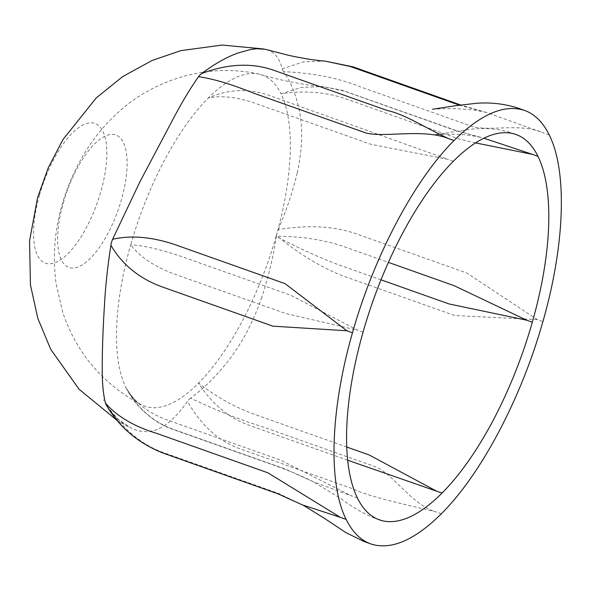 <?xml version="1.0" encoding="UTF-8"?>
<svg xmlns="http://www.w3.org/2000/svg" width="591" height="591" viewBox="0 0 591 591"><rect width="100%" height="100%" fill="white"/><g stroke="black" fill="none" stroke-linecap="round" stroke-linejoin="round"><path stroke-width="0.44" stroke-dasharray="2.96 2.22" d="M125.942 387.622L133.795 400.447C145.105 414.631 158.233 424.331 173.178 429.531L276.544 466.159C291.186 471.515 303.412 476.693 313.215 481.695L351.859 496.056L280.688 460.182L169.654 420.822C149.22 413.907 134.615 402.767 125.831 387.408L126.105 387.955C132.517 397.95 137.097 403.232 139.845 403.779M475.585 142.904L459.244 139.055L348.21 99.702C327.746 92.152 305.34 90.172 280.998 93.755A175.675 68.017 109.5 0 0 264.081 75.788A175.675 68.017 109.5 0 0 260.372 74.451A175.675 68.017 109.5 0 0 258.814 74.067A175.675 68.017 109.5 0 0 236.164 77.428A175.675 68.017 109.5 0 0 208.268 98.017C222.305 95.018 239.436 97.308 259.648 104.895L370.683 144.248L447.786 159.311L269.119 95.373C248.471 88.222 228.192 89.108 208.268 98.017A175.675 68.017 109.5 0 0 179.841 134.046A175.675 68.017 109.5 0 0 150.07 190.398A175.675 68.017 109.5 0 0 130.685 244.844C139.631 256.745 154.281 266.519 174.648 274.165L285.682 313.518L357.503 330.162L290.868 295.293L179.841 255.94C159.238 249.114 142.852 245.42 130.685 244.844A175.675 68.017 109.5 0 0 119.175 298.839A175.675 68.017 109.5 0 0 117.314 353.551A175.675 68.017 109.5 0 0 125.831 387.408C137.267 408.174 153.298 422.21 173.931 429.531L284.958 468.892L313.208 481.695L340.719 498.472C351.401 506.568 362.253 512.936 373.268 517.598L377.885 519.275M347.656 460.212L248.745 425.151C228.532 417.807 211.8 403.808 198.561 383.145C217.687 397.891 237.567 408.721 258.215 415.636L346.725 447.01M125.831 387.408A175.675 68.017 109.5 0 0 139.816 403.838A175.675 68.017 109.5 0 0 141.574 404.813A175.675 68.017 109.5 0 0 142.749 405.374A175.675 68.017 109.5 0 0 170.659 403.742A175.675 68.017 109.5 0 0 198.561 383.145A175.675 68.017 109.5 0 0 226.988 347.124A175.675 68.017 109.5 0 0 256.76 290.772A175.675 68.017 109.5 0 0 276.145 236.319C300.346 236.178 322.701 239.525 343.216 246.358L388.413 262.382M381.003 279.824L338.022 264.591C317.751 256.908 297.125 247.489 276.145 236.319A175.675 68.017 109.5 0 0 287.647 182.331A175.675 68.017 109.5 0 0 289.516 127.612A175.675 68.017 109.5 0 0 280.998 93.755L301.735 87.357L322.76 86.582L343.932 90.992L454.967 130.345L483.881 138.213M63.289 202.927A70.27 27.208 -70.5 0 1 111.418 134.393A70.27 27.208 -70.5 0 1 121.473 199.522A70.27 27.208 -70.5 0 1 73.343 268.055A70.27 27.208 -70.5 0 1 63.289 202.927M106.469 405.315A25.539 7.986 -150.3 0 0 106.934 406.054C123.947 430.462 143.783 446.323 166.44 453.629L277.91 493.153L301.935 504.684M441.329 513.801A328.522 159.747 6 0 0 435.752 511.821C410.147 505.504 369.323 497.083 352.731 488.764L241.261 449.241C219.342 441.891 201.413 425.919 187.465 401.333C179.509 412.813 171.449 421.154 163.293 426.37M106.934 406.054L117.631 418.827L131.35 428.239C142.394 433.262 153.032 432.627 163.286 426.34M325.235 61.139L303.641 61.863L282.18 68.829C280.001 60.016 276.004 54.084 270.198 51.055L266.452 49.585M459.318 105.139L486.674 112.549L543.668 132.982C519.984 122.485 490.279 131.941 471.736 126.326L360.259 86.811C338.414 77.968 312.861 72.937 283.591 71.71C290.853 82.119 296.091 95.003 299.305 110.362M549.246 134.962A328.522 69.568 24.7 0 1 543.668 132.982M261.813 297.059C253.45 321.622 242.103 343.127 227.757 361.566C215.914 376.452 203.526 388.656 190.597 398.186C216.675 410.575 240.929 420.194 263.342 427.049L374.82 466.565C393.059 473.221 411.173 504.47 435.752 511.821M190.597 398.186A25.539 15.233 4.1 0 0 187.465 401.333M537.315 319.613L454.634 315.513L343.157 275.997C321.534 267.649 299.312 254.182 276.499 235.602A25.539 23.559 84.8 0 1 278.221 229.574C307.689 224.787 333.368 226.087 355.265 233.482L466.742 272.99L537.315 319.613A328.522 290.092 71.7 0 0 542.893 321.593M297.192 172.986C302.289 150.166 302.998 129.289 299.327 110.354M278.221 229.574C286.48 210.344 292.804 191.484 297.177 172.986M282.18 68.829A25.539 8.666 -154.1 0 0 283.591 71.71M276.499 235.602C273.308 256.605 268.417 277.098 261.828 297.081M39.494 195.156A74.111 28.693 109.5 0 0 68.128 253.495A74.111 28.693 109.5 0 0 102.9 131.416A74.111 28.693 109.5 0 0 39.494 195.156M357.407 498.021L351.682 495.989M453.334 161.277L447.786 159.311M363.059 332.127L357.503 330.162M260.358 74.503C282.188 80.768 302.998 84.794 322.797 86.582M480.291 137.311C462.118 133.337 449.714 134.364 442.681 134.327L434.754 134.704L461.187 130.67C479.338 127.383 495.494 127.937 509.656 132.332L514.429 133.987M480.335 137.304L456.215 130.537L342.108 90.231L322.76 86.582M258.814 74.067C207.855 62.668 152.308 79.349 115.127 115.223C103.883 125.905 94.161 137.806 85.961 150.927C75.471 167.741 67.522 185.685 62.092 204.767C54.571 230.623 52.562 256.922 56.064 283.658L62.735 312.38C76.749 353.588 103.026 384.401 141.574 404.813M340.231 517.288L339.795 517.125M302.481 504.891L303.456 505.357M128.284 426.643C125.949 425.66 122.012 422.705 116.486 417.778C111.81 413.323 107.473 407.332 103.462 399.797M486.482 112.519C465.819 107.119 437.879 108.847 432.442 109.269M486.674 112.549L460.566 104.962M116.863 420.231L129.673 427.433M265.27 49.326L263.63 48.964"/><path stroke-width="0.89" d="M442.038 493.064A204.427 79.142 -70.5 0 1 380.139 520.102A204.427 79.142 -70.5 0 1 357.407 498.021A204.427 79.142 -70.5 0 1 363.059 332.127A204.427 79.142 -70.5 0 1 453.334 161.277A204.427 79.142 -70.5 0 1 516.578 134.711A204.427 79.142 -70.5 0 1 537.965 156.32A204.427 79.142 -70.5 0 1 532.314 322.213A204.427 79.142 -70.5 0 1 442.038 493.064L347.656 460.212M483.881 138.213L532.41 154.347L475.585 142.904M346.725 447.01L369.242 454.989L436.483 491.099M388.413 262.382L454.25 285.719L526.766 320.241L449.057 303.944L381.003 279.824M340.305 517.317L267.937 472.83L156.467 433.306C134.031 426.458 117.048 416.411 105.516 403.173A25.539 7.986 -150.3 0 0 106.469 405.315C114.27 418.768 124.59 430.085 137.437 439.268C146.457 445.658 156.238 450.704 166.765 454.413L277.681 493.714L302.466 504.921L340.542 517.406A328.522 69.568 -155.3 0 1 346.127 519.378C327.909 483.142 330.413 409.482 352.48 332.748C374.125 256.043 414.21 180.181 454.043 140.54A328.522 220.524 -2.8 0 0 448.458 138.56C424.02 127.139 405.278 114.455 386.942 110.384L275.465 70.876C253.103 62.535 228.495 63.429 201.649 73.55A25.539 14.561 179.9 0 0 198.517 76.697C190.561 87.993 182.324 101.667 173.798 117.72L139.705 182.227M454.043 140.54C481.266 113.671 504.973 103.706 525.17 110.643C535.077 114.44 543.107 122.551 549.246 134.962C567.463 171.198 564.959 244.859 542.893 321.593C521.247 398.297 481.163 474.159 441.329 513.801C414.742 540.071 391.456 550.184 371.473 544.156C360.99 540.588 352.539 532.328 346.127 519.378M346.902 330.775L285.047 283.636L173.569 244.127C150.912 236.784 130.596 235.166 112.608 239.281A25.539 22.886 88.2 0 0 111.581 242.236A25.539 22.886 88.2 0 0 110.894 245.309C122.219 264.561 139.077 278.339 161.461 286.642L272.931 326.166L346.902 330.775A328.522 302.747 104.8 0 0 352.48 332.748M139.72 182.213L112.608 239.281M198.517 76.697C213.233 78.773 231.517 84.232 253.384 93.075L364.861 132.591C381.542 138.309 422.993 128.173 448.458 138.56M325.146 61.124C314.663 60.282 302.452 58.339 288.511 55.295L265.285 49.282L256.671 48.728L250.059 49.637L238.239 52.939C226.796 56.972 214.592 63.843 201.649 73.55M460.566 104.962L353.086 66.864L325.235 61.139L350.286 66.495L459.318 105.139M105.516 403.173C103.248 394.537 102.154 383.116 102.243 368.932C102.184 351.298 102.9 330.421 104.393 306.323C105.434 286.642 107.606 266.305 110.894 245.309M537.965 156.32L532.232 154.288M532.314 322.213L526.766 320.241M380.161 520.036L377.885 519.275M516.549 134.778L514.429 133.987M371.473 544.156L364.071 541.511L345.816 532.572L324.924 518.654L303.456 505.357M432.442 109.269L455.875 105.663L476.701 103.27C490.759 102.243 504.441 103.824 517.746 108.02L525.17 110.643M263.63 48.964L222.113 45.056L180.802 50.641L152.094 60.481L122.758 76.549L96.289 97.877L62.942 139.565L48.263 167.8L37.521 197.763L29.55 240.921L30.437 284.832L37.787 318.276L50.686 349.244L78.995 389.173L116.863 420.231"/></g></svg>
